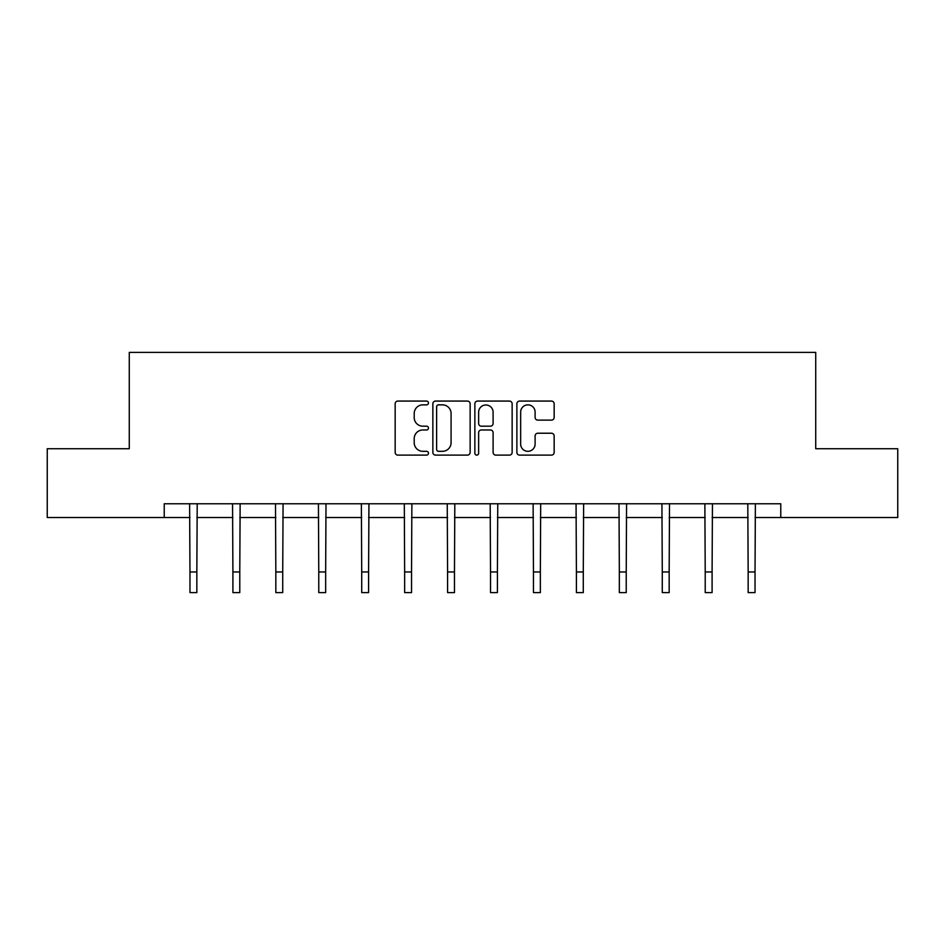 <?xml version="1.0" encoding="UTF-8"?>
<svg xmlns="http://www.w3.org/2000/svg" width="945" height="945" viewBox="0 0 945 945"><rect width="100%" height="100%" fill="white"/><g stroke="black" fill="none" stroke-linecap="round" stroke-linejoin="round"><path stroke-width="1.42" d="M428.463 402.96A1.89 1.89 0 0 0 426.573 401.07L397.869 401.07A2.705 2.705 0 0 0 395.164 403.775L395.164 452.407A2.705 2.705 0 0 0 397.869 455.112L426.573 455.112A1.89 1.89 0 0 0 428.463 453.21A1.89 1.89 0 0 0 426.573 451.32L422.852 451.32A8.647 8.647 0 0 1 414.205 442.673L414.205 438.622A8.647 8.647 0 0 1 422.852 429.975L426.573 429.975A1.89 1.89 0 0 0 428.463 428.085A1.89 1.89 0 0 0 426.573 426.195L422.852 426.195A8.647 8.647 0 0 1 414.205 417.548L414.205 413.497A8.647 8.647 0 0 1 422.852 404.85L426.573 404.85A1.89 1.89 0 0 0 428.463 402.96M551.455 420.123A2.705 2.705 0 0 0 554.16 417.418L554.16 403.775A2.705 2.705 0 0 0 551.455 401.07L519.573 401.07A2.705 2.705 0 0 0 516.88 403.775L516.88 452.407A2.705 2.705 0 0 0 519.573 455.112L551.455 455.112A2.705 2.705 0 0 0 554.16 452.407L554.16 435.928A2.705 2.705 0 0 0 551.455 433.223L537.811 433.223A2.705 2.705 0 0 0 535.106 435.928L535.106 444.103A7.229 7.229 0 0 1 527.889 451.32A7.229 7.229 0 0 1 520.66 444.103L520.66 412.079A7.229 7.229 0 0 1 527.889 404.85A7.229 7.229 0 0 1 535.106 412.079L535.106 417.418A2.705 2.705 0 0 0 537.811 420.123L551.455 420.123M164.229 517.541L47.25 517.541L47.25 448.733L129.276 448.733L129.276 352.402L815.724 352.402L815.724 448.733L897.75 448.733L897.75 517.541L780.771 517.541L780.771 503.779L164.229 503.779L164.229 517.541L189.969 517.541M470.137 403.775A2.705 2.705 0 0 0 467.432 401.07L435.55 401.07A2.705 2.705 0 0 0 432.857 403.775L432.857 452.407A2.705 2.705 0 0 0 435.55 455.112L467.432 455.112A2.705 2.705 0 0 0 470.137 452.407L470.137 403.775M477.568 401.07L509.449 401.07A2.705 2.705 0 0 1 512.143 403.775L512.143 452.407A2.705 2.705 0 0 1 509.449 455.112L495.806 455.112A2.705 2.705 0 0 1 493.101 452.407L493.101 432.68A2.705 2.705 0 0 0 490.396 429.975L481.348 429.975A2.705 2.705 0 0 0 478.642 432.68L478.642 453.21A1.89 1.89 0 0 1 476.752 455.112A1.89 1.89 0 0 1 474.862 453.21L474.862 403.775A2.705 2.705 0 0 1 477.568 401.07M196.843 517.541L232.907 517.541M239.782 517.541L275.834 517.541M282.72 517.541L318.772 517.541M325.659 517.541L361.711 517.541M368.597 517.541L404.649 517.541M411.536 517.541L447.587 517.541M454.474 517.541L490.526 517.541M497.413 517.541L533.464 517.541M540.351 517.541L576.403 517.541M583.289 517.541L619.341 517.541M626.228 517.541L662.28 517.541M669.166 517.541L705.218 517.541M712.093 517.541L748.156 517.541M755.031 517.541L780.771 517.541M438.527 404.85A1.89 1.89 0 0 0 436.637 406.752L436.637 449.43A1.89 1.89 0 0 0 438.527 451.32L442.449 451.32A8.647 8.647 0 0 0 451.084 442.673L451.084 413.497A8.647 8.647 0 0 0 442.449 404.85L438.527 404.85M493.101 412.221A7.229 7.229 0 0 0 485.872 404.992A7.229 7.229 0 0 0 478.642 412.221L478.642 423.502A2.705 2.705 0 0 0 481.348 426.195L490.396 426.195A2.705 2.705 0 0 0 493.101 423.502L493.101 412.221M189.614 503.779L189.969 571.961L196.843 571.961L197.198 503.779M189.969 571.961L189.969 592.598L196.843 592.598L196.843 571.961M232.553 503.779L232.907 571.961L239.782 571.961L240.136 503.779M232.907 571.961L232.907 592.598L239.782 592.598L239.782 571.961M275.491 503.779L275.834 571.961L282.72 571.961L283.075 503.779M275.834 571.961L275.834 592.598L282.72 592.598L282.72 571.961M318.43 503.779L318.772 571.961L325.659 571.961L326.001 503.779M318.772 571.961L318.772 592.598L325.659 592.598L325.659 571.961M361.368 503.779L361.711 571.961L368.597 571.961L368.94 503.779M361.711 571.961L361.711 592.598L368.597 592.598L368.597 571.961M404.306 503.779L404.649 571.961L411.536 571.961L411.878 503.779M404.649 571.961L404.649 592.598L411.536 592.598L411.536 571.961M447.245 503.779L447.587 571.961L454.474 571.961L454.817 503.779M447.587 571.961L447.587 592.598L454.474 592.598L454.474 571.961M490.183 503.779L490.526 571.961L497.413 571.961L497.755 503.779M490.526 571.961L490.526 592.598L497.413 592.598L497.413 571.961M533.122 503.779L533.464 571.961L540.351 571.961L540.694 503.779M533.464 571.961L533.464 592.598L540.351 592.598L540.351 571.961M576.06 503.779L576.403 571.961L583.289 571.961L583.632 503.779M576.403 571.961L576.403 592.598L583.289 592.598L583.289 571.961M618.999 503.779L619.341 571.961L626.228 571.961L626.57 503.779M619.341 571.961L619.341 592.598L626.228 592.598L626.228 571.961M661.925 503.779L662.28 571.961L669.166 571.961L669.509 503.779M662.28 571.961L662.28 592.598L669.166 592.598L669.166 571.961M704.864 503.779L705.218 571.961L712.093 571.961L712.447 503.779M705.218 571.961L705.218 592.598L712.093 592.598L712.093 571.961M747.802 503.779L748.156 571.961L755.031 571.961L755.386 503.779M748.156 571.961L748.156 592.598L755.031 592.598L755.031 571.961"/></g></svg>
